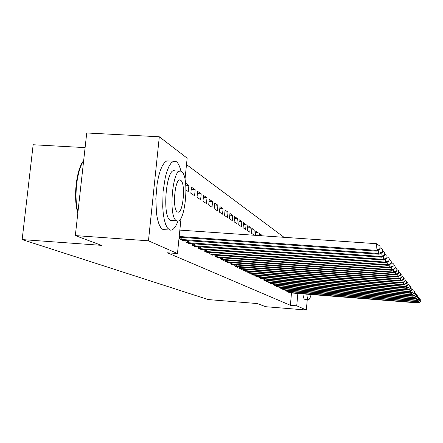 <?xml version="1.0" encoding="UTF-8"?>
<svg xmlns="http://www.w3.org/2000/svg" width="443" height="443" viewBox="0 0 443 443"><rect width="100%" height="100%" fill="white"/><g stroke="black" fill="none" stroke-linecap="round" stroke-linejoin="round"><path stroke-width="0.66" d="M284.029 237.31L186.497 164.586M85.106 147.613L33.159 144.75L22.15 239.58L208.232 299.573L257.3 303.555L265.739 306.711L306.334 310.022L296.738 305.814L297.846 293.454M22.15 239.58L101.486 245.361L75.327 235.587L86.734 132.978L159.314 136.782L187.151 158.173L184.997 179.36M285.757 290.148L285.696 290.835L287.446 291.477M279.771 287.18L279.705 287.911L281.554 288.592M273.42 284.029L273.348 284.805L275.313 285.53M266.669 280.685L266.592 281.51L268.685 282.274M259.487 277.113L259.404 277.994L261.63 278.813M255.672 232.481L258.114 232.647L255.805 231.074L255.406 235.333M258.114 232.647L257.843 235.499M251.823 273.309L251.735 274.25L254.11 275.125M247.781 225.603L247.31 230.543L249.78 232.176L250.245 227.281L247.781 225.603M243.628 269.233L243.528 270.247L246.048 271.476L246.075 271.177M239.181 219.734L238.688 224.85L241.341 226.6L241.823 221.539L239.181 219.734M234.845 264.87L234.74 265.955L237.442 267.273L237.476 266.952M229.945 213.437L229.43 218.737L232.276 220.62L232.785 215.376L229.945 213.437M225.409 260.174L225.299 261.342L228.206 262.76L228.239 262.417M219.999 206.654L219.457 212.153L222.53 214.185L223.062 208.742L219.999 206.654M215.248 255.113L215.126 256.375L218.261 257.904L218.294 257.533M209.257 199.328L208.692 205.043L212.009 207.235L212.568 201.587L209.257 199.328M204.273 249.636L204.14 251.009L207.529 252.665L207.568 252.261M197.622 191.393L197.024 197.345L200.629 199.721L201.216 193.84L197.622 191.393M192.384 243.7L192.234 245.195L195.906 246.989L195.95 246.552M185.584 183.18L188.884 185.434L188.269 191.559L186.01 190.069M179.454 237.243L179.288 238.877L183.286 240.831L183.336 240.35M181.087 217.873L177.471 253.529L167.393 252.792L290.381 305.299L291.494 292.956M186.054 240.543L185.899 242.105L189.731 243.977L189.776 243.517M191.437 187.173L190.822 193.248L194.577 195.728L195.18 189.726L191.437 187.173M198.453 246.729L198.309 248.163L201.836 249.885L201.875 249.464M203.559 195.441L202.977 201.272L206.432 203.553L207.003 197.794L203.559 195.441M209.871 252.427L209.738 253.745L213 255.334L213.033 254.946M214.733 203.06L214.179 208.67L217.369 210.779L217.917 205.231L214.733 203.06M220.426 257.688L220.309 258.906L223.327 260.379L223.361 260.019M225.066 210.109L224.54 215.508L227.492 217.463L228.012 212.119L225.066 210.109M230.216 262.561L230.105 263.69L232.907 265.058L232.94 264.726M234.646 216.644L234.142 221.849L236.889 223.665L237.387 218.51L234.646 216.644M239.314 267.09L239.214 268.137L241.823 269.41L241.85 269.1M243.556 222.718L243.074 227.746L245.632 229.435L246.109 224.463L243.556 222.718M247.792 271.304L247.703 272.284L250.134 273.469L250.162 273.181M251.862 228.383L251.402 233.245L253.789 234.823L254.243 230.011L251.862 228.383M255.716 275.241L255.633 276.155L257.937 276.997M259.498 235.039L261.852 235.2L259.626 233.682L259.443 235.61M261.852 235.2L261.802 235.776M263.136 278.929L263.053 279.782L265.213 280.574M270.097 282.385L270.025 283.182L272.052 283.924M276.642 285.63L276.57 286.377L278.481 287.081M282.806 288.686L282.739 289.395L284.544 290.054M288.626 291.566L288.565 292.236L290.265 292.862M307.276 299.479L306.334 310.022M75.327 235.587L148.46 240.809L159.314 136.782M290.381 305.299L296.738 305.814M177.471 253.529L148.46 240.809M185.783 185.246L188.884 185.434M191.204 189.482L195.18 189.726M197.401 193.602L201.216 193.84M203.348 197.561L207.003 197.794M209.057 201.36L212.568 201.587M214.539 205.015L217.917 205.231M219.811 208.531L223.062 208.742M224.889 211.915L228.012 212.119M229.773 215.176L232.785 215.376M234.485 218.321L237.387 218.51M239.026 221.35L241.823 221.539M243.406 224.28L246.109 224.463M247.637 227.109L250.245 227.281M251.724 229.839L254.243 230.011M179.199 236.496L375.974 250.317L376.622 251.12L179.127 237.221M179.847 230.111L376.522 243.7L375.974 250.317L379.795 248.816L380.044 249.143L380.011 246.175L379.795 248.816M380.011 246.175L376.522 243.7M376.622 251.12L380.044 249.143M180.379 239.408L378.516 253.462L379.136 254.227L182.217 240.305M382.248 251.995L382.459 249.409L382.248 251.995L378.516 253.462L378.815 249.852M382.459 249.409L380.155 247.775M379.136 254.227L382.486 252.305M186.94 242.614L380.947 256.469L381.539 257.2L188.707 243.473M384.59 255.03L384.801 252.499L384.59 255.03L380.947 256.469L381.229 253.025M384.801 252.499L382.597 250.943M381.539 257.2L384.817 255.323M180.971 171.28C172.587 166.612 168.008 217.552 176.558 220.692L176.934 220.858C185.24 224.623 189.742 176.27 181.558 171.596L180.971 171.28C179.825 166.385 178.313 163.212 176.425 161.756L175.539 161.269L173.385 161.307L171.186 162.985L169.049 166.258L167.072 170.987L165.366 176.956L163.096 191.393L162.708 206.682L163.268 213.664L164.281 219.734L165.704 224.59L167.454 228.012L169.924 230.061C172.82 230.731 175.517 227.68 178.02 220.907M173.806 161.174L166.712 160.925L164.475 162.603L162.299 165.87L160.288 170.588L158.561 176.552L157.193 183.457L155.831 198.691L156.473 213.216L157.52 219.274L158.976 224.13L160.765 227.552L162.791 229.408L164.658 229.701M171.823 220.514L170.428 220.282C161.723 217.131 166.313 166.252 174.852 170.926L179.786 171.214M180.672 180.295L180.318 180.107C174.93 177.206 171.984 209.727 177.449 211.931L177.715 212.053C183.075 214.584 185.988 183.131 180.672 180.295M83.633 160.864C76.783 170.439 73.804 196.958 77.929 212.175M77.824 213.127C73.051 198.082 76.274 169.387 83.666 160.571M306.822 294.163C307.143 297.336 307.658 299.13 308.372 299.534L308.466 299.573C309.33 299.723 310.211 298.034 311.119 294.501M302.929 293.859C303.261 297.031 303.787 298.82 304.518 299.224L304.834 299.28M193.231 245.688L383.273 259.349L383.837 260.047L194.926 246.513M386.833 257.937L387.038 255.456L386.833 257.937L383.273 259.349L383.544 256.054M387.038 255.456L384.934 253.966M383.837 260.047L387.055 258.219M199.267 248.634L385.499 262.106L386.041 262.777L200.889 249.426M388.987 260.717L389.181 258.291L388.987 260.717L385.499 262.106L385.759 258.956M389.181 258.291L387.165 256.862M386.041 262.777L389.192 260.988M205.059 251.463L387.636 264.748L388.157 265.39L206.621 252.222M391.047 263.386L391.241 261.01L391.047 263.386L387.636 264.748L387.88 261.735M391.241 261.01L389.303 259.642M388.157 265.39L391.247 263.646M210.63 254.177L389.685 267.284L390.183 267.899L212.125 254.913M393.024 265.944L393.212 263.618L393.024 265.944L389.685 267.284L389.918 264.393M393.212 263.618L391.357 262.306M390.183 267.899L393.218 266.199M215.979 256.79L391.651 269.721L392.133 270.313L217.419 257.494M394.923 268.403L395.106 266.121L394.923 268.403L391.651 269.721L391.878 266.952M395.106 266.121L393.323 264.864M392.133 270.313L395.106 268.646M221.129 259.305L393.545 272.057L394.004 272.628L222.519 259.986M396.751 270.767L396.928 268.53L396.751 270.767L393.545 272.057L393.761 269.399M396.928 268.53L395.217 267.317M394.004 272.628L396.928 271M226.091 261.73L395.361 274.311L395.804 274.859L227.425 262.383M398.506 273.043L398.683 270.845L398.506 273.043L395.361 274.311L395.566 271.758M398.683 270.845L397.033 269.682M395.804 274.859L398.678 273.265M230.869 264.061L397.111 276.476L397.537 277.008L232.16 264.692M400.195 275.23L400.367 273.076L400.195 275.23L397.111 276.476L397.31 274.023M400.367 273.076L398.783 271.952M397.537 277.008L400.361 275.446M235.477 266.315L398.8 278.564L399.209 279.073L236.717 266.919M401.823 277.335L401.995 275.219L401.823 277.335L398.8 278.564L398.988 276.205M401.995 275.219L400.466 274.145M399.209 279.073L401.984 277.545M239.923 268.486L400.422 280.574L400.821 281.067L241.125 269.073M403.39 279.367L403.556 277.29L403.39 279.367L400.422 280.574L400.605 278.304M403.556 277.29L402.083 276.249M400.821 281.067L403.545 279.566M244.215 270.579L401.995 282.518L402.377 282.988L245.378 271.144M404.908 281.327L405.068 279.289L404.908 281.327L401.995 282.518L402.166 280.325M405.068 279.289L403.651 278.287M402.377 282.988L405.057 281.521M248.362 272.606L403.507 284.389L403.878 284.849L249.481 273.154M406.369 283.221L406.53 281.216L406.369 283.221L403.507 284.389L403.673 282.28M406.53 281.216L405.157 280.247M403.878 284.849L406.513 283.404M252.372 274.56L404.968 286.2L405.323 286.643L253.457 275.092M407.776 285.048L407.937 283.077L407.776 285.048L404.968 286.2L405.129 284.162M407.937 283.077L406.613 282.141M405.323 286.643L407.92 285.226M256.248 276.454L406.381 287.944L406.724 288.371L257.3 276.969M409.144 286.815L409.299 284.871L409.144 286.815L406.381 287.944L406.536 285.979M409.299 284.871L408.02 283.974M406.724 288.371L409.277 286.986M260.002 278.287L407.748 289.633L408.081 290.049L261.016 278.785M410.462 288.52L410.611 286.61L410.462 288.52L407.748 289.633L407.898 287.734M410.611 286.61L409.376 285.741M408.081 290.049L410.589 288.686M263.635 280.065L409.066 291.272L409.393 291.671L264.621 280.541M411.735 290.171L411.885 288.293L411.735 290.171L409.066 291.272L409.216 289.434M411.885 288.293L410.689 287.452M409.393 291.671L411.863 290.337M267.157 281.781L410.345 292.851L410.661 293.244L268.109 282.246M412.97 291.771L413.12 289.921L412.97 291.771L410.345 292.851L410.489 291.079M413.12 289.921L411.962 289.107M410.661 293.244L413.092 291.926M270.568 283.448L411.586 294.385L411.89 294.761L271.493 283.897M414.166 293.321L414.31 291.5L414.166 293.321L411.586 294.385L411.719 292.668M414.31 291.5L413.192 290.713M411.89 294.761L414.288 293.471M273.874 285.065L412.782 295.869L413.081 296.234L274.771 285.502M415.329 294.822L415.468 293.028L415.329 294.822L412.782 295.869L412.915 294.207M415.468 293.028L414.382 292.264M413.081 296.234L415.44 294.966M277.085 286.632L413.95 297.308L414.233 297.663L277.955 287.053M416.453 296.273L416.592 294.512L416.453 296.273L413.95 297.308L414.078 295.702M416.592 294.512L415.534 293.77M414.233 297.663L416.558 296.417M280.203 288.149L415.074 298.709L415.351 299.053L281.045 288.565M417.539 297.685L417.677 295.946L417.539 297.685L415.074 298.709L415.202 297.148M417.677 295.946L416.653 295.226M415.351 299.053L417.649 297.823M283.227 289.628L416.171 300.061L416.442 300.393L284.046 290.027M418.596 299.053L418.735 297.342L418.596 299.053L416.171 300.061L416.293 298.549M418.735 297.342L417.738 296.644M416.442 300.393L418.701 299.191M286.161 291.062L417.234 301.378L417.494 301.7L286.959 291.455M419.626 300.382L419.759 298.698L419.626 300.382L417.234 301.378L417.35 299.911M419.759 298.698L418.796 298.017M417.494 301.7L419.726 300.515M289.019 292.458L418.264 302.658L418.519 302.968L289.794 292.834M420.623 301.672L420.75 300.011L420.623 301.672L418.264 302.658L418.38 301.229M420.75 300.011L419.814 299.352M418.519 302.968L420.717 301.799M180.772 239.453L180.988 237.348M181.73 239.541L181.94 237.42M187.328 242.659L187.533 240.649M188.264 242.742L188.469 240.715M193.613 245.727L193.807 243.805M194.527 245.81L194.721 243.871M199.638 248.673L199.821 246.829M200.535 248.756L200.718 246.895M205.425 251.502L205.596 249.736M206.305 251.58L206.482 249.797M210.984 254.216L211.15 252.521M211.843 254.299L212.014 252.582M216.328 256.829L216.489 255.201M217.175 256.907L217.336 255.262M221.472 259.343L221.622 257.776M222.297 259.421L222.452 257.837M226.423 261.763L226.567 260.257M227.237 261.841L227.386 260.318M231.196 264.1L231.335 262.644M231.994 264.172L232.138 262.705M235.798 266.348L235.931 264.947M236.584 266.42L236.717 265.008M240.239 268.519L240.366 267.168M241.009 268.591L241.142 267.229M244.525 270.612L244.652 269.311M245.284 270.684L245.411 269.372M248.667 272.639L248.789 271.382M249.415 272.705L249.531 271.437M252.671 274.594L252.787 273.381M253.407 274.66L253.518 273.436M256.547 276.487L256.658 275.313M257.267 276.554L257.377 275.369M260.29 278.32L260.401 277.185M260.999 278.387L261.11 277.24M263.923 280.092L264.022 278.996M264.621 280.159L264.72 279.051M267.439 281.814L267.533 280.751M268.126 281.875L268.225 280.801M270.845 283.476L270.939 282.446M271.52 283.542L271.614 282.501M274.151 285.093L274.239 284.096M274.815 285.154L274.909 284.146M277.351 286.66L277.44 285.691M278.01 286.721L278.099 285.741M280.463 288.177L280.552 287.241M281.111 288.238L281.2 287.291M283.487 289.656L283.57 288.747M284.124 289.716L284.207 288.797M286.422 291.09L286.499 290.204M287.047 291.151L287.13 290.254M289.273 292.485L289.351 291.627M289.894 292.541L289.971 291.671M169.924 230.061L163.279 229.601M170.81 220.442L176.934 220.858M179.576 180.063L180.318 180.107M308.466 299.573L304.618 299.263"/></g></svg>
